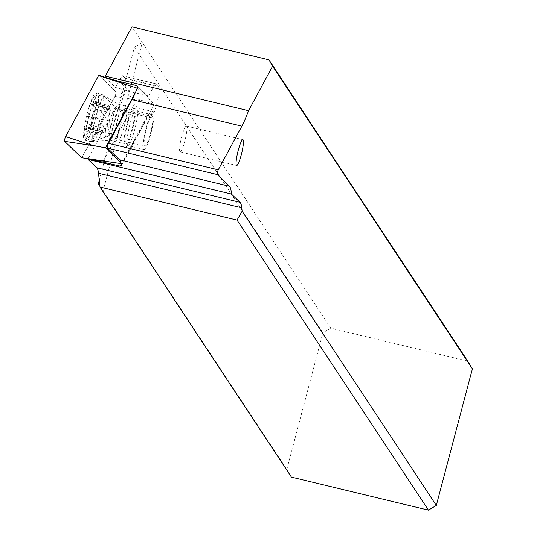 <?xml version="1.0" encoding="UTF-8"?>
<svg xmlns="http://www.w3.org/2000/svg" width="537" height="537" viewBox="0 0 537 537"><rect width="100%" height="100%" fill="white"/><g stroke="black" fill="none" stroke-linecap="round" stroke-linejoin="round"><path stroke-width="0.4" stroke-dasharray="2.69 2.01" d="M110.776 162.093L81.96 157.455A2.591 0.396 103.6 0 1 81.785 157.703A2.591 0.396 103.6 0 1 81.738 157.737A2.591 0.396 103.6 0 0 81.785 157.703A2.591 0.396 103.6 0 0 81.96 157.455L114.945 96.418A2.591 0.396 103.6 0 0 115.784 93.733A2.591 0.396 103.6 0 0 115.918 91.686L98.889 75.308L115.918 91.686A2.591 0.396 103.6 0 1 115.784 93.733A2.591 0.396 103.6 0 1 114.945 96.418L143.755 101.057L154.233 104.326L122.121 163.758L120.926 162.61M95.009 112.287A24.313 3.699 -76.4 0 1 84.571 140.15A24.313 3.699 -76.4 0 1 85.531 120.751A24.313 3.699 -76.4 0 1 95.975 92.888A24.313 3.699 -76.4 0 1 95.009 112.287M135.331 92.666L137.647 88.383L137.17 88.216M137.647 88.383L154.233 104.326M126.282 129.289A18.473 2.813 103.6 0 0 125.551 144.03A18.473 2.813 103.6 0 0 133.485 122.852A18.473 2.813 103.6 0 0 134.216 108.112A18.473 2.813 103.6 0 0 126.282 129.289M122.121 163.758L121.127 163.617M91.76 122.248A24.313 3.699 103.6 0 0 90.8 141.647A24.313 3.699 103.6 0 0 91.223 141.607A24.313 3.699 103.6 0 0 101.238 113.784A24.313 3.699 103.6 0 0 102.554 94.619A24.313 3.699 103.6 0 0 102.198 94.384A24.313 3.699 103.6 0 0 91.76 122.248M121.402 165.711L148.514 115.542L150.702 117.643A16.204 2.47 103.6 0 0 150.897 117.757A16.204 2.47 103.6 0 0 156.542 104.789A16.204 2.47 103.6 0 0 158.697 86.363L156.146 83.913A16.204 2.47 103.6 0 0 155.952 83.799A16.204 2.47 103.6 0 0 154.247 85.611L148.017 97.137L147.876 96.096L147.326 95.814L129.887 91.605L120.503 82.584M124.309 147.172A22.044 3.356 -76.4 0 1 127.383 122.275A22.044 3.356 -76.4 0 1 135.458 104.97A22.044 3.356 -76.4 0 1 135.492 105.024A22.044 3.356 -76.4 0 1 132.391 129.867A22.044 3.356 -76.4 0 1 125.282 147.36A22.044 3.356 -76.4 0 1 124.309 147.172M104.963 77.348L115.502 87.477L129.887 91.605M115.502 87.477L120.865 77.556A16.204 2.47 -76.4 0 1 122.57 75.744A16.204 2.47 -76.4 0 1 122.765 75.858L125.316 78.308A16.204 2.47 -76.4 0 1 123.154 96.741A16.204 2.47 -76.4 0 1 117.516 109.702A16.204 2.47 -76.4 0 1 117.314 109.588L115.576 107.917L88.135 158.71M99.929 186.426L102.936 191.474L142.292 42.517L131.954 26.85M467.787 361.193L330.765 328.141L322.898 332.846L134.425 47.222L142.292 42.517L330.765 328.141M98.345 183.768L286.818 469.392L291.41 477.098M286.818 469.392L322.898 332.846M99.271 180.271L134.425 47.222M148.541 115.609L115.576 107.917M103.279 160.972L130.115 111.307M127.457 145.292A19.446 2.96 -76.4 0 1 130.169 123.322A19.446 2.96 -76.4 0 1 136.935 107.769A19.446 2.96 -76.4 0 1 137.297 108.051A19.446 2.96 -76.4 0 1 137.324 108.098A19.446 2.96 -76.4 0 1 134.586 130.021A19.446 2.96 -76.4 0 1 128.316 145.46A19.446 2.96 -76.4 0 1 127.813 145.574A19.446 2.96 -76.4 0 1 127.457 145.292M143.648 149.199A19.446 2.96 103.6 0 0 144.01 149.481A19.446 2.96 103.6 0 0 151.119 132.605A19.446 2.96 103.6 0 0 153.488 111.958A19.446 2.96 103.6 0 0 153.132 111.669A19.446 2.96 103.6 0 0 146.017 128.551A19.446 2.96 103.6 0 0 143.648 149.199M145.373 146.091A16.204 2.47 -76.4 0 1 144.768 146.333A16.204 2.47 -76.4 0 1 145.775 131.706A16.204 2.47 -76.4 0 1 151.763 115.066A16.204 2.47 -76.4 0 1 152.367 114.824A16.204 2.47 -76.4 0 1 151.367 129.451A16.204 2.47 -76.4 0 1 145.373 146.091M119.019 139.734A16.204 2.47 103.6 0 0 125.007 123.094A16.204 2.47 103.6 0 0 126.014 108.467A16.204 2.47 103.6 0 0 125.786 108.474A16.204 2.47 103.6 0 0 125.41 108.709A16.204 2.47 103.6 0 0 119.576 124.644A16.204 2.47 103.6 0 0 118.214 139.862A16.204 2.47 103.6 0 0 118.415 139.976A16.204 2.47 103.6 0 0 119.019 139.734M106.561 136.727A16.204 2.47 -76.4 0 1 106.239 136.942A16.204 2.47 -76.4 0 1 106.185 136.962A16.204 2.47 -76.4 0 1 106.809 123.04A16.204 2.47 -76.4 0 1 112.951 105.702A16.204 2.47 -76.4 0 1 113.757 105.574A16.204 2.47 -76.4 0 1 113.79 105.614A16.204 2.47 -76.4 0 1 112.361 120.939A16.204 2.47 -76.4 0 1 106.561 136.727M94.492 140.332A22.688 3.457 -76.4 0 1 93.968 140.654A22.688 3.457 -76.4 0 1 93.646 140.667A22.688 3.457 -76.4 0 1 95.056 120.194A22.688 3.457 -76.4 0 1 103.44 96.902A22.688 3.457 -76.4 0 1 104.285 96.559A22.688 3.457 -76.4 0 1 104.567 96.714A22.688 3.457 -76.4 0 1 102.661 118.019A22.688 3.457 -76.4 0 1 94.492 140.332M96.788 95.297A22.688 3.457 103.6 0 0 88.793 116.885A22.688 3.457 103.6 0 0 86.544 138.68A22.688 3.457 103.6 0 0 86.994 139.063A22.688 3.457 103.6 0 0 87.846 138.727A22.688 3.457 103.6 0 0 96.23 115.428A22.688 3.457 103.6 0 0 97.64 94.955A22.688 3.457 103.6 0 0 97.056 95.089A22.688 3.457 103.6 0 0 96.788 95.297M93.787 97.177A20.097 3.061 103.6 0 0 86.705 116.294A20.097 3.061 103.6 0 0 84.712 135.599A20.097 3.061 103.6 0 0 85.866 135.639A20.097 3.061 103.6 0 0 93.619 113.508A20.097 3.061 103.6 0 0 94.022 96.996A20.097 3.061 103.6 0 0 93.787 97.177M85.974 128.041A6.538 0.993 103.6 0 0 86.632 121.355A2.799 0.43 -76.4 0 1 86.772 119.133A2.799 0.43 -76.4 0 1 87.692 116.214A6.538 0.993 103.6 0 0 90.109 107.964A2.799 0.43 -76.4 0 1 91.324 104.178A2.799 0.43 -76.4 0 1 91.424 104.138A2.799 0.43 -76.4 0 1 91.545 104.581A6.538 0.993 103.6 0 0 91.827 105.621A6.538 0.993 103.6 0 0 92.069 105.52A6.538 0.993 103.6 0 0 93.304 103.01A2.799 0.43 -76.4 0 1 93.834 101.936A2.799 0.43 -76.4 0 1 93.935 101.896A2.799 0.43 -76.4 0 1 93.68 104.775A6.538 0.993 103.6 0 0 93.022 111.461A2.799 0.43 -76.4 0 1 92.881 113.683A2.799 0.43 -76.4 0 1 91.961 116.603A6.538 0.993 103.6 0 0 89.545 124.853A2.799 0.43 -76.4 0 1 88.33 128.638A2.799 0.43 -76.4 0 1 88.222 128.679A2.799 0.43 -76.4 0 1 88.108 128.236A6.538 0.993 103.6 0 0 87.826 127.202A6.538 0.993 103.6 0 0 87.585 127.296A6.538 0.993 103.6 0 0 86.35 129.806A2.799 0.43 -76.4 0 1 85.819 130.88A2.799 0.43 -76.4 0 1 85.719 130.921A2.799 0.43 -76.4 0 1 85.974 128.041L101.822 131.867L100.936 134.525L103.956 132.062L103.446 132.283L107.299 125.014L107.984 121.724L107.83 117.288L109.723 113.925L109.796 110.709L108.951 105.581L109.152 109.394L108.185 109.38L106.709 107.823M86.632 121.355L102.48 125.181L101.715 122.745L104.755 119.073L106.151 115.952L105.957 111.783L106.44 107.823M102.48 125.181L103.359 125.846L103.735 127.047L102.943 130.088L101.822 131.867M179.888 151.669A13.291 2.02 -76.4 0 1 181.506 137.559A13.291 2.02 -76.4 0 1 186.366 126.02A13.291 2.02 -76.4 0 1 186.614 126.222A13.291 2.02 -76.4 0 1 184.997 140.325A13.291 2.02 -76.4 0 1 180.137 151.864A13.291 2.02 -76.4 0 1 179.888 151.669M81.96 157.455L114.945 96.418M143.755 101.057L115.918 91.686M110.723 125.537A18.473 2.813 -76.4 0 1 118.657 104.359A18.473 2.813 -76.4 0 1 117.925 119.1A18.473 2.813 -76.4 0 1 109.991 140.278A18.473 2.813 -76.4 0 1 110.723 125.537M148.017 97.137L137.6 87.115M147.326 95.814L137.647 86.504M120.865 77.556L154.247 85.611M156.146 83.913L122.765 75.858M125.316 78.308L158.697 86.363M150.702 117.643L117.314 109.588M121.228 164.235L147.554 115.515M121.617 109.843A14.17 2.155 103.6 0 0 116.516 123.779A14.17 2.155 103.6 0 0 115.327 137.076A14.17 2.155 103.6 0 0 116.026 136.962A14.17 2.155 103.6 0 0 121.402 121.805A14.17 2.155 103.6 0 0 121.946 109.635A14.17 2.155 103.6 0 0 121.617 109.843M109.28 135.639A14.472 2.202 -76.4 0 1 108.991 135.834A14.472 2.202 -76.4 0 1 109.474 123.557A14.472 2.202 -76.4 0 1 114.992 107.937A14.472 2.202 -76.4 0 1 115.737 107.856A14.472 2.202 -76.4 0 1 114.462 121.543A14.472 2.202 -76.4 0 1 109.28 135.639M87.692 116.214L103.54 120.04M105.957 111.783L90.109 107.964M91.545 104.581L107.393 108.4M93.304 103.01L109.152 106.836M93.68 104.775L109.528 108.595M93.022 111.461L108.87 115.28M91.961 116.603L107.809 120.422M89.545 124.853L105.393 128.679M88.108 128.236L103.956 132.062M86.35 129.806L102.198 133.626M93.74 145.715L74.401 142.822M102.554 94.619L118.657 104.359L134.216 108.112M91.223 141.607L109.991 140.278L125.551 144.03M95.975 92.888L102.198 94.384M84.571 140.15L90.8 141.647M147.829 96.056L137.324 85.96M122.57 75.744L155.952 83.799M117.516 109.702L150.897 117.757M121.342 165.946L148.494 115.697M137.324 108.098L135.492 105.024M128.316 145.46L125.282 147.36M127.813 145.574L144.01 149.481M136.935 107.769L153.132 111.669M152.367 114.824L126.014 108.467M144.768 146.333L118.415 139.976M106.239 136.942L108.991 135.834L112.602 135.586L115.327 137.076L118.214 139.862M106.185 136.962L93.968 140.654M93.646 140.667L86.994 139.063M84.712 135.599L86.544 138.68M94.022 96.996L97.056 95.089M104.285 96.559L97.64 94.955M113.757 105.574L104.567 96.714M125.786 108.474L121.946 109.635L118.838 109.723L115.737 107.856L113.79 105.614M91.424 104.138L106.749 107.83M91.827 105.621L108.669 109.682M93.935 101.896L109.139 105.561M88.222 128.679L103.554 132.377M87.826 127.202L104.668 131.263M85.719 130.921L100.922 134.592M104.661 131.29C107.836 125.792 109.42 122.06 109.414 120.087C110.367 118.845 110.206 113.992 108.951 105.534M186.366 126.02L242.872 139.654M180.137 151.864L236.636 165.49"/><path stroke-width="0.81" d="M137.17 88.216L98.58 75.576A2.591 0.396 103.6 0 1 98.761 75.328A2.591 0.396 103.6 0 1 98.889 75.308A2.591 0.396 103.6 0 0 98.862 75.287A2.591 0.396 103.6 0 0 98.761 75.328A2.591 0.396 103.6 0 0 98.58 75.576L65.601 136.613A2.591 0.396 103.6 0 0 64.755 139.298A2.591 0.396 103.6 0 0 64.621 141.352L81.658 157.724A2.591 0.396 103.6 0 0 81.698 157.744A2.591 0.396 103.6 0 0 81.738 157.737A2.591 0.396 103.6 0 1 81.658 157.724L110.776 162.093L81.698 157.744M98.58 75.576L65.601 136.613L93.74 145.715L105.534 147.816L135.331 92.666M120.926 162.61L105.534 147.816M93.74 145.715L64.621 141.352L81.658 157.724M121.127 163.617L110.776 162.093M229.474 186.285L217.284 174.565A2.591 0.396 -76.4 0 1 217.418 172.511A2.591 0.396 -76.4 0 1 218.257 169.833L241.872 126.141A64.823 9.874 103.6 0 0 248.571 110.696L272.621 66.179L472.379 368.899L436.299 505.445L242.133 211.195L241.778 207.819A64.823 9.874 103.6 0 0 240.019 202.321L231.4 194.032A64.823 9.874 103.6 0 0 229.474 186.285L119.61 159.784A64.823 9.874 -76.4 0 1 121.402 165.711L120.221 166.108L121.228 164.235M236.394 165.295A13.291 2.02 103.6 0 0 236.636 165.49A13.291 2.02 103.6 0 0 241.496 153.951A13.291 2.02 103.6 0 0 243.113 139.848A13.291 2.02 103.6 0 0 242.872 139.654A13.291 2.02 103.6 0 0 238.012 151.186A13.291 2.02 103.6 0 0 236.394 165.295M137.647 86.504L136.787 85.678L137.546 86.235L137.6 87.115A64.823 9.874 -76.4 0 1 132.001 99.64L108.393 143.332A2.591 0.396 103.6 0 0 107.548 146.01A2.591 0.396 103.6 0 0 107.413 148.064L119.61 159.784M136.787 85.678L119.348 81.47L104.963 77.348M272.621 66.179L268.977 59.902L131.954 26.85L105.319 76.14A64.823 9.874 -76.4 0 1 104.896 77.281M105.319 76.14L248.571 110.696M88.135 158.71L88.108 158.757A64.823 9.874 -76.4 0 1 88.149 159.476L96.767 167.766A64.823 9.874 -76.4 0 1 98.519 173.27L99.989 187.017L291.41 477.098L428.432 510.15L436.299 505.445M99.989 187.017L237.012 220.063L428.432 510.15M237.012 220.063L242.133 211.195M472.379 368.899L467.787 361.193L268.977 59.902M99.929 186.426L98.345 183.768L99.271 180.271M231.4 194.032L88.149 159.476M88.108 158.757L120.221 166.108M102.775 161.899L103.279 160.972M120.503 82.584L119.348 81.47M65.601 136.613A2.591 0.396 103.6 0 0 64.755 139.298A2.591 0.396 103.6 0 0 64.621 141.352M98.889 75.308L126.725 84.678L98.862 75.287M108.393 143.332L218.257 169.833M217.284 174.565L107.413 148.064M241.872 126.141L132.001 99.64M241.778 207.819L98.519 173.27M96.767 167.766L240.019 202.321"/></g></svg>
